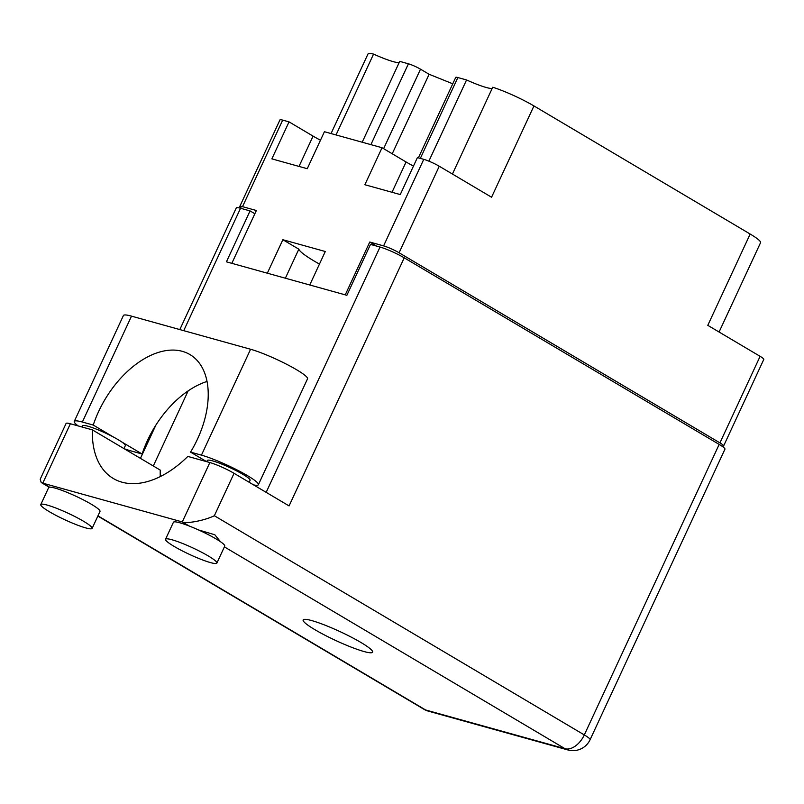 <?xml version="1.0" encoding="UTF-8"?>
<svg xmlns="http://www.w3.org/2000/svg" width="804" height="804" viewBox="0 0 804 804"><rect width="100%" height="100%" fill="white"/><g stroke="black" fill="none" stroke-linecap="round" stroke-linejoin="round"><path stroke-width="1.21" d="M320.484 140.208A29.426 3.789 24.9 0 1 313.078 136.117L289.038 121.876L282.686 120.118L242.517 206.658A12.07 1.558 -155.1 0 0 239.793 206.447A12.07 1.558 -155.1 0 0 242.215 208.728M336.032 134.941L373.558 54.099A29.426 3.789 24.9 0 0 393.196 61.627A29.426 3.789 24.9 0 0 399.186 62.541M721.54 445.898A12.07 1.558 -155.1 0 0 723.63 445.939A12.07 1.558 -155.1 0 0 719.932 442.873L399.085 252.778A12.07 1.558 -155.1 0 0 383.598 245.883L423.768 159.343L417.417 157.574L400.251 194.568L364.865 184.729L382.041 147.735L406.07 161.976A29.426 3.789 -155.1 0 0 413.477 166.066M492.189 88.4A29.426 3.789 -155.1 0 1 486.199 87.485A29.426 3.789 -155.1 0 1 466.561 79.958L428.874 161.152M239.793 206.447L279.963 119.907A12.07 1.558 24.9 0 1 282.686 120.118M331.047 133.564L367.961 54.049A33.959 4.372 24.9 0 1 373.558 54.099M370.895 144.64L408.422 63.797L399.729 61.375L362.202 142.218M408.422 63.797A9.437 1.216 24.9 0 1 420.512 69.184L383.619 148.67M452.763 83.797L429.125 74.28L420.512 69.184M418.392 157.845L455.737 77.385A9.437 1.216 24.9 0 1 457.868 77.546L420.341 158.388M466.561 79.958L457.868 77.546M452.431 174.046L492.731 87.244A33.959 4.372 24.9 0 1 533.946 105.937L491.566 197.231L439.255 166.237L399.085 252.778M719.932 442.873L760.112 356.333L707.791 325.339L750.172 234.044L533.946 105.937M750.172 234.044A33.959 4.372 24.9 0 1 760.564 242.667L719.077 332.022M231.833 263.32L256.355 210.507L242.517 206.658M309.751 284.988L325.288 251.511L282.867 239.723L267.33 273.189M383.598 245.883L369.76 242.034L345.248 294.857M289.038 121.876L271.863 158.87L307.249 168.709L324.424 131.715L382.041 147.735M423.768 159.343A12.07 1.558 24.9 0 1 439.255 166.237M760.112 356.333A12.07 1.558 24.9 0 1 763.8 359.398L723.63 445.939M376.624 246.104L369.76 242.034M319.459 264.074A49.999 6.442 24.9 0 1 298.837 249.18L285.37 278.204M282.867 239.723L298.837 249.18M392.231 153.775L429.125 74.28M253.622 484.902L253.612 484.912A35.848 4.613 24.9 0 0 258.375 484.701A35.848 4.613 24.9 0 0 238.285 470.571A35.848 4.613 24.9 0 0 201.442 455.144L190.548 452.119A82.249 50.22 -59.4 0 0 197.493 439.105A82.249 50.22 -59.4 0 0 189.965 354.584A82.249 50.22 -59.4 0 0 98.59 411.598A82.249 50.22 -59.4 0 0 93.244 425.065L113.655 437.155A23.577 3.035 24.9 0 1 118.118 439.657A23.577 3.035 24.9 0 1 121.685 441.909A23.577 3.035 24.9 0 1 125.334 445.647L123.967 448.592M124.138 448.692A35.848 4.613 -155.1 0 0 131.203 450.974L142.097 453.999A82.249 50.22 120.6 0 1 147.444 440.542A82.249 50.22 120.6 0 1 207.05 381.448M142.097 453.999L121.685 441.909M198.477 529.926L214.829 534.76L220.497 541.735M208.216 555.906A28.301 3.648 -155.1 0 0 181.332 542.981A28.301 3.648 -155.1 0 0 165.534 539.263A28.301 3.648 -155.1 0 0 174.187 546.449A28.301 3.648 -155.1 0 0 201.08 559.373A28.301 3.648 -155.1 0 0 216.869 563.091A28.301 3.648 -155.1 0 0 208.216 555.906M216.869 563.091L224.748 546.127A28.301 3.648 -155.1 0 0 216.095 538.941A28.301 3.648 -155.1 0 0 189.071 525.957A28.301 3.648 -155.1 0 0 173.413 522.288L165.534 539.263M83.465 521.223A28.301 3.648 -155.1 0 0 56.571 508.299A28.301 3.648 -155.1 0 0 40.783 504.57A28.301 3.648 -155.1 0 0 49.436 511.756A28.301 3.648 -155.1 0 0 76.32 524.68A28.301 3.648 -155.1 0 0 92.118 528.399A28.301 3.648 -155.1 0 0 83.465 521.223M92.118 528.399L99.997 511.434A28.301 3.648 -155.1 0 0 91.334 504.249A28.301 3.648 -155.1 0 0 49.577 487.174A28.301 3.648 -155.1 0 0 48.662 487.606L40.783 504.57M314.856 629.653A38.301 4.935 -155.1 0 0 351.237 647.15A38.301 4.935 -155.1 0 0 372.614 652.185A38.301 4.935 -155.1 0 0 360.895 642.456A38.301 4.935 -155.1 0 0 324.514 624.969A38.301 4.935 -155.1 0 0 303.138 619.934A38.301 4.935 -155.1 0 0 314.856 629.653M81.988 426.994L82.551 425.788A23.577 3.035 24.9 0 1 113.655 437.155M206.749 461.687L207.311 460.471A23.577 3.035 24.9 0 1 220.467 463.576A23.577 3.035 24.9 0 1 242.878 474.34A23.577 3.035 24.9 0 1 250.084 480.33L249.18 482.279M78.199 425.939A35.848 4.613 -155.1 0 1 74.269 421.407A35.848 4.613 -155.1 0 1 82.36 422.03L93.244 425.065M66.099 423.427A18.864 2.432 24.9 0 1 70.36 423.758L42.783 483.154L41.215 482.511L40.2 479.224L66.099 423.427M160.277 476.571A94.329 57.586 120.6 0 1 160.247 470.099L92.38 429.879L70.36 423.758M49.577 487.174L42.783 483.154L182.287 521.937L209.854 462.551L187.834 456.421A94.329 57.586 -59.4 0 1 113.294 478.491A94.329 57.586 -59.4 0 1 92.38 429.879M209.854 462.551A18.864 2.432 24.9 0 1 234.054 473.315L289.068 505.917L404.231 257.823A18.864 2.432 24.9 0 0 380.031 247.049L370.503 244.406L346.876 295.309L226.426 261.823L250.064 210.909L254.848 213.743M189.071 525.957L182.287 521.937C186.97 523.917 204.608 520.51 214.356 515.736L584.307 734.926L719.168 444.411L404.231 257.823M719.168 444.411A18.864 2.432 24.9 0 1 724.937 449.205L590.086 739.72A18.864 2.432 -155.1 0 0 584.307 734.926A18.864 11.517 -59.4 0 1 565.091 748.745L224.396 546.891M179.815 329.58L236.275 207.934A18.864 2.432 24.9 0 1 240.537 208.266L250.064 210.909M140.449 458.36L155.886 425.105M153.303 465.978L188.156 390.885M82.36 422.03L131.504 316.143A35.848 4.613 -155.1 0 0 123.414 315.52L74.269 421.407M131.504 316.143L250.587 349.258A35.848 4.613 24.9 0 1 287.44 364.684A35.848 4.613 24.9 0 1 307.53 378.815L258.375 484.701M190.548 452.119L206.648 461.657M299.008 166.418L313.078 136.117M392.01 192.277L406.07 161.976M97.947 515.836L425.597 709.962A18.864 11.517 120.6 0 1 423.859 709.218A18.864 18.864 0 0 0 428.421 711.168L567.915 749.951A18.864 18.864 0 0 0 590.086 739.72M428.421 711.168A18.864 14.743 105.5 0 1 425.597 709.962L565.091 748.745A18.864 14.743 105.5 0 0 567.915 749.951M240.537 208.266L183.724 330.665M128.278 450.099L127.896 450.923M266.174 492.349L380.031 247.049M234.054 473.315L214.356 515.736M201.442 455.144L250.587 349.258M41.215 482.511L49.195 487.234M97.847 516.067L423.859 709.218"/></g></svg>
